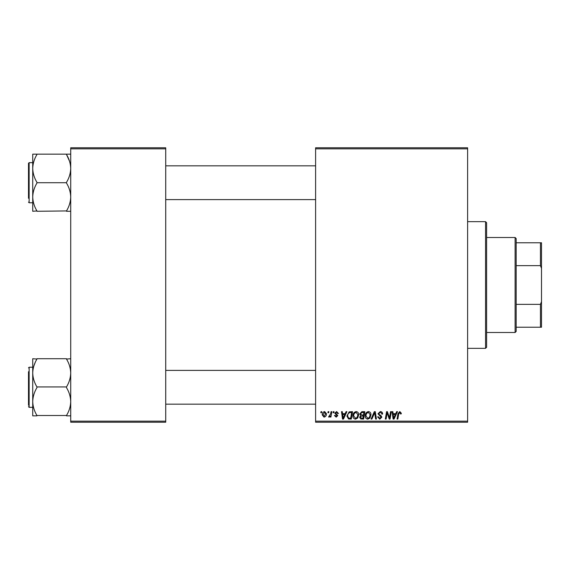 <?xml version="1.0" encoding="UTF-8"?>
<svg xmlns="http://www.w3.org/2000/svg" width="570" height="570" viewBox="0 0 570 570"><rect width="100%" height="100%" fill="white"/><g stroke="black" fill="none" stroke-linecap="round" stroke-linejoin="round"><path stroke-width="0.85" d="M315.609 147.78L467.614 147.78L467.614 148.834L315.609 148.834L315.609 147.78M352.937 415.865C352.923 413.514 353.998 412.082 356.157 411.569C357.86 411.882 358.708 412.944 358.694 414.768L357.682 418.038L355.495 419.149C353.742 418.829 352.887 417.732 352.937 415.865M345.156 413.685L346.068 411.668L346.895 411.668L343.468 419.057L342.527 419.057L341.516 411.668L342.285 411.668L342.534 413.685L345.156 413.685M399.791 411.569L401.301 413.2L401.237 413.877L400.468 413.97L399.741 412.438L398.736 413.827L397.846 419.057L397.069 419.057L397.981 413.642L399.791 411.569M377.988 413.742L380.304 411.569C381.85 411.654 382.613 412.488 382.591 414.069L381.822 414.162L381.629 413.072L380.254 412.438L378.751 413.67L378.95 414.319L380.952 415.573L381.822 417.19L379.755 419.149L377.604 416.848L378.366 416.77L379.784 418.287L381.052 417.24L377.988 413.742M371.077 419.057L374.305 411.668L375.288 411.668L376.421 419.057L375.644 419.057L374.675 412.723L371.904 419.057L371.077 419.057M365.22 415.865C365.206 413.514 366.282 412.082 368.441 411.569C370.144 411.882 370.992 412.944 370.977 414.768L369.966 418.038L367.771 419.149C366.018 418.829 365.171 417.732 365.22 415.865M320.803 412.723L320.988 411.668L321.751 411.668L321.594 412.723L320.803 412.723M315.609 421.166L467.614 421.166L467.614 422.22L315.609 422.22L315.609 148.834M467.614 421.166L467.614 148.834M359.756 413.963L361.879 411.668L364.836 411.668L363.589 419.057L360.675 418.936L359.656 417.261L360.675 415.459L359.756 413.963M395.73 413.685L396.635 411.668L397.468 411.668L394.034 419.057L393.101 419.057L392.089 411.668L392.858 411.668L393.108 413.685L395.73 413.685M389.759 416.178L390.55 411.668L391.326 411.668L390.058 419.057L389.253 419.057L387.137 412.787L386.111 419.057L385.327 419.057L386.581 411.668L387.386 411.668L389.517 417.924L389.759 416.178M336.613 411.569L338.452 413.492L337.682 413.585L336.578 412.245L335.573 413.065L337.775 415.608L336.165 417.133L334.419 415.501L335.189 415.409L336.2 416.463L337.012 415.722L334.804 413.129L336.613 411.569M349.182 411.846L352.552 411.668L351.305 419.057L348.519 418.957L346.895 416.029L349.182 411.846M322.235 414.889C322.185 413.086 322.983 411.982 324.629 411.569L326.453 413.713C326.524 415.587 325.719 416.727 324.024 417.133L322.235 414.889M327.907 412.723L328.085 411.668L328.854 411.668L328.69 412.723L327.907 412.723M330.657 413.813L331.049 411.668L331.826 411.668L330.913 417.041L330.137 417.041L330.336 415.929L329.089 417.133L328.562 416.941L330.657 413.813M333.087 412.723L333.265 411.668L334.034 411.668L333.878 412.723L333.087 412.723M70.723 147.78L165.72 147.78L165.72 148.834L70.723 148.834L70.723 147.78M165.72 421.166L165.72 422.22L70.723 422.22L70.723 421.166L165.72 421.166L165.72 148.834M70.723 421.166L70.723 148.834M362.955 418.195L363.346 415.886L360.846 416.193L360.425 417.226L361.644 418.195L362.955 418.195M363.496 415.024L363.916 412.53L361.715 412.566L360.518 413.984L361.865 415.024L363.496 415.024M369.36 417.468L370.215 414.732L368.384 412.438C366.745 412.929 365.947 414.098 365.99 415.943L367.8 418.287L369.36 417.468M394.29 416.734L395.309 414.547L393.214 414.547L393.678 418.245L394.29 416.734M343.717 416.734L344.736 414.547L342.641 414.547L343.104 418.245L343.717 416.734M350.678 418.195L351.633 412.53L350.643 412.53C348.612 412.723 347.615 413.905 347.664 416.079L348.591 418.067L350.678 418.195M357.084 417.468L357.932 414.732L356.108 412.438C354.462 412.929 353.664 414.098 353.706 415.943L355.516 418.287L357.084 417.468M324.059 416.463L325.684 413.791L324.622 412.245L322.998 414.896L324.059 416.463M515.109 332.502L515.109 237.498L516.163 238.552L516.163 331.448L515.109 332.502L486.609 332.502M515.109 237.498L486.609 237.498M541.5 327.223L540.446 327.223L540.446 304.352L541.5 301.658L541.5 327.223M516.163 327.223L540.446 327.223M516.163 242.777L541.5 242.777L541.5 301.658M516.163 304.352L540.446 304.352M541.5 268.342L540.446 265.649L540.446 242.777M516.163 265.649L540.446 265.649M485.555 221.666L486.609 222.72L486.609 347.28L485.555 348.334L485.555 221.666L467.614 221.666M485.555 348.334L467.614 348.334M165.72 199.607L315.609 199.607M165.72 165.827L315.609 165.827M70.723 154.157L32.725 154.157L32.725 211.278L36.943 210.936C34.3 206.582 32.889 201.937 32.725 196.992C32.875 192.111 34.285 187.466 36.943 183.056L36.943 182.371C34.293 177.99 32.882 173.344 32.725 168.435L32.725 162.664L29.134 162.664L29.134 202.77L32.725 202.77M28.5 198.26L28.5 163.298L28.5 198.26M66.498 154.157L66.498 154.499C69.155 158.888 70.559 163.533 70.723 168.435C70.559 173.358 69.148 178.004 66.498 182.371L66.498 183.056C69.148 187.409 70.552 192.054 70.723 196.992C70.566 201.88 69.162 206.525 66.498 210.936L36.943 211.278M66.498 182.714L36.943 182.714M66.498 211.278L70.723 211.278M32.725 168.435C32.889 163.519 34.293 158.873 36.943 154.499L36.943 154.157M315.609 370.393L165.72 370.393M315.609 404.173L165.72 404.173M70.723 358.722L66.498 359.064C69.148 363.418 70.552 368.063 70.723 373.008C70.566 377.889 69.162 382.534 66.498 386.945L36.943 386.945C34.3 382.591 32.889 377.946 32.725 373.008L32.725 369.916M28.5 405.227L28.5 371.74M32.725 367.23L29.134 367.23L29.134 407.336L32.725 407.336L32.725 401.565C32.889 396.642 34.293 391.996 36.943 387.628L36.943 387.286M66.498 387.286L66.498 387.628C69.155 392.01 70.559 396.656 70.723 401.565C70.559 406.481 69.148 411.127 66.498 415.501L36.943 415.501C34.293 411.113 32.882 406.467 32.725 401.565L32.725 373.008C32.875 368.12 34.285 363.475 36.943 359.064L32.725 358.722L32.725 373.008M32.725 407.336L32.725 415.844L36.943 415.844M66.498 415.844L70.723 415.844M66.498 358.722L36.943 358.722M32.725 415.844L32.725 401.565M32.725 154.157L32.725 157.983M66.498 154.499L69.547 161.274M33.887 365.862L35.226 362.42M29.134 162.664L28.5 163.298M29.134 202.77L28.5 202.136M29.134 407.336L28.5 406.702M29.134 367.23L28.5 367.864"/></g></svg>
